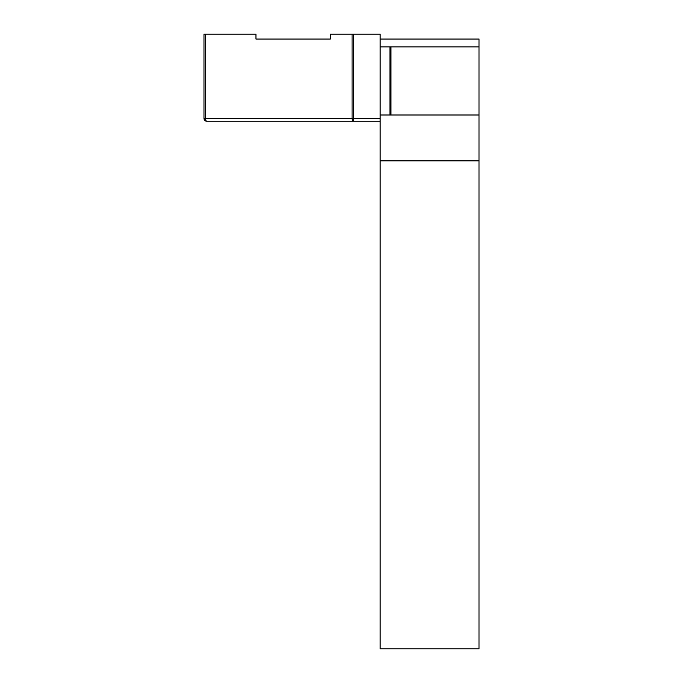 <?xml version="1.0" encoding="UTF-8"?>
<svg xmlns="http://www.w3.org/2000/svg" width="683" height="683" viewBox="0 0 683 683"><rect width="100%" height="100%" fill="white"/><g stroke="black" fill="none" stroke-linecap="round" stroke-linejoin="round"><path stroke-width="1.02" d="M205.446 34.15L255.954 34.15L255.954 39.042L330.341 39.042L330.341 34.15L380.166 34.15L380.166 118.33L353.546 118.33L353.546 121.267L206.915 121.267L353.546 121.267A2.937 1.468 -90 0 1 352.078 118.33L205.446 118.33L205.446 34.15L203.978 34.15L203.978 118.33L205.446 118.33A2.937 1.468 90 0 0 206.915 121.267A2.937 2.937 0 0 1 203.978 118.33M255.954 39.042L330.341 39.042M353.546 121.267L380.166 121.267M479.022 46.871L479.022 160.838L380.166 160.838L380.166 114.992L390.932 114.992L390.932 46.871L479.022 46.871L479.022 39.042L380.166 39.042M380.166 160.838L380.166 648.85L479.022 648.85L479.022 160.838M389.95 114.992L389.95 46.871L380.166 46.871L380.166 114.992M389.95 46.871L390.932 46.871M353.546 34.15L353.546 118.33L352.078 118.33L352.078 34.15M390.932 114.992L479.022 114.992"/></g></svg>
